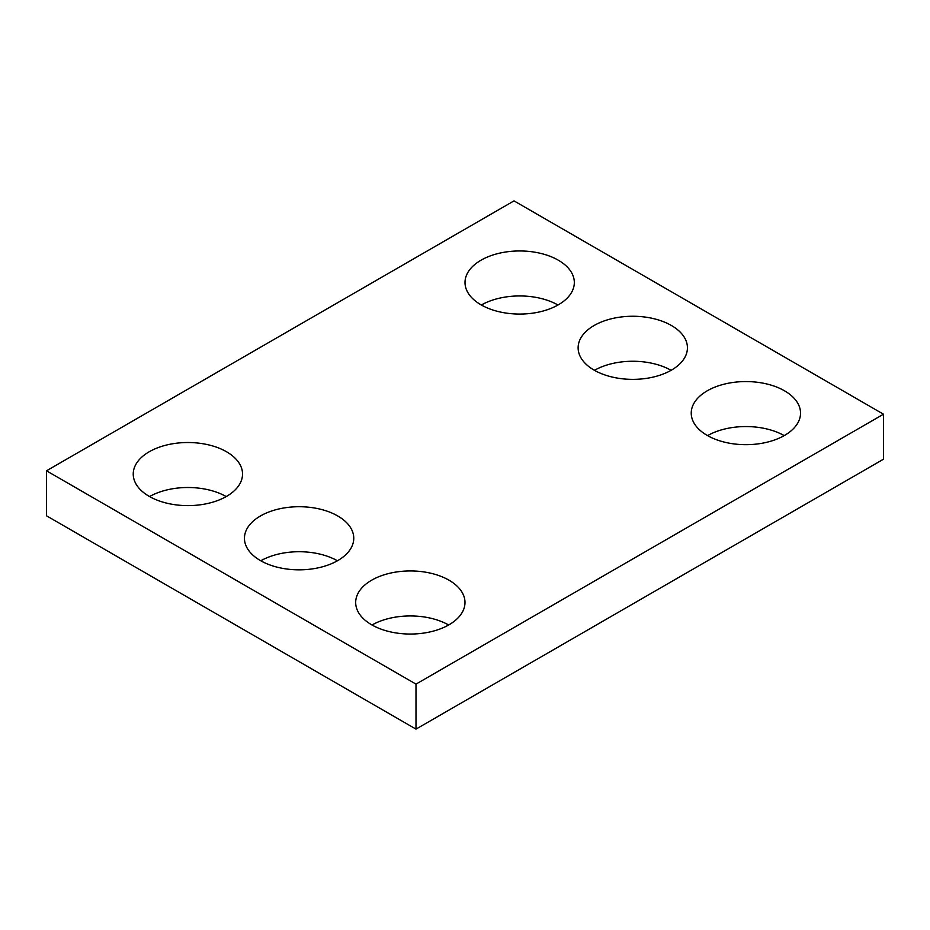 <?xml version="1.0" encoding="UTF-8"?>
<svg xmlns="http://www.w3.org/2000/svg" width="930" height="930" viewBox="0 0 930 930"><rect width="100%" height="100%" fill="white"/><g stroke="black" fill="none" stroke-linecap="round" stroke-linejoin="round"><path stroke-width="1.4" d="M883.5 414.21L514.011 200.88L46.5 470.801L46.5 515.79L415.989 729.12L883.5 459.199L883.5 414.21L415.989 684.12L415.989 729.12M46.5 470.801L415.989 684.12M707.242 435.426A54.649 31.55 0 0 0 766.797 442.273A54.649 31.55 0 0 0 800.532 413.118A54.649 31.55 0 0 0 745.883 381.567A54.649 31.55 0 0 0 691.234 413.118A54.649 31.55 0 0 0 707.242 435.426M784.211 435.612A54.649 31.55 0 0 0 707.567 435.612M594.13 370.128A54.649 31.55 0 0 0 653.697 376.964A54.649 31.55 0 0 0 687.433 347.82A54.649 31.55 0 0 0 632.772 316.258A54.649 31.55 0 0 0 578.123 347.82A54.649 31.55 0 0 0 594.13 370.128M671.1 370.314A54.649 31.55 0 0 0 594.456 370.314M481.019 304.819A54.649 31.55 0 0 0 540.586 311.666A54.649 31.55 0 0 0 574.322 282.511A54.649 31.55 0 0 0 519.672 250.961A54.649 31.55 0 0 0 465.012 282.511A54.649 31.55 0 0 0 481.019 304.819M557.988 305.005A54.649 31.55 0 0 0 481.345 305.005M371.686 624.809A54.649 31.55 0 0 0 431.241 631.644A54.649 31.55 0 0 0 464.988 602.489A54.649 31.55 0 0 0 410.328 570.939A54.649 31.55 0 0 0 355.678 602.489A54.649 31.55 0 0 0 371.686 624.809M448.655 624.995A54.649 31.55 0 0 0 372.012 624.995M260.458 560.592A54.649 31.55 0 0 0 320.025 567.428A54.649 31.55 0 0 0 353.76 538.284A54.649 31.55 0 0 0 299.111 506.722A54.649 31.55 0 0 0 244.451 538.284A54.649 31.55 0 0 0 260.458 560.592M337.427 560.778A54.649 31.55 0 0 0 260.784 560.778M149.242 496.376A54.649 31.55 0 0 0 208.797 503.223A54.649 31.55 0 0 0 242.532 474.068A54.649 31.55 0 0 0 187.883 442.517A54.649 31.55 0 0 0 133.234 474.068A54.649 31.55 0 0 0 149.242 496.376M226.211 496.562A54.649 31.55 0 0 0 149.567 496.562"/></g></svg>
